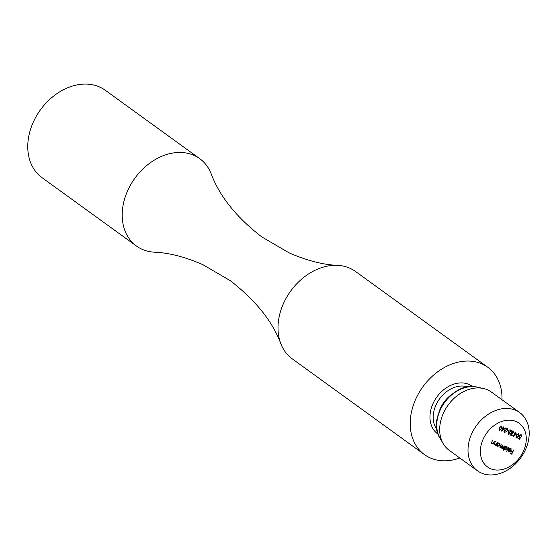 <?xml version="1.0" encoding="UTF-8"?>
<svg xmlns="http://www.w3.org/2000/svg" width="557" height="557" viewBox="0 0 557 557"><rect width="100%" height="100%" fill="white"/><g stroke="black" fill="none" stroke-linecap="round" stroke-linejoin="round"><path stroke-width="0.84" d="M501.996 399.745A53.938 41.065 125.9 0 0 487.751 367.23L355.547 271.496A53.938 41.065 125.9 0 0 350.179 268.37A53.938 41.065 125.9 0 0 337.612 265.355A53.938 41.065 125.9 0 0 290.65 291.102A53.938 41.065 125.9 0 0 280.839 343.753A53.938 41.065 125.9 0 0 292.272 358.875L424.476 454.609A53.938 41.065 125.9 0 0 429.844 457.736A53.938 41.065 125.9 0 0 459.81 458M337.612 265.355C323.011 264.777 306.789 260.579 288.944 252.774L261.818 236.927C236.467 217.341 219.583 196.294 211.166 173.791A53.938 41.065 125.9 0 0 199.733 158.668L105.301 90.283A53.938 41.065 125.9 0 0 99.933 87.157A53.938 41.065 125.9 0 0 38.113 113.252A53.938 41.065 125.9 0 0 42.026 177.662L136.458 246.041A53.938 41.065 125.9 0 0 141.826 249.174A53.938 41.065 125.9 0 0 154.393 252.189C168.994 252.767 185.216 256.958 203.061 264.77L230.18 280.617C255.538 300.202 272.422 321.243 280.839 343.753M199.733 158.668A53.938 41.065 125.9 0 0 194.365 155.535A53.938 41.065 125.9 0 0 132.545 181.638A53.938 41.065 125.9 0 0 136.458 246.041M487.751 367.23A53.938 41.065 125.9 0 0 482.383 364.104A53.938 41.065 125.9 0 0 420.563 390.206A53.938 41.065 125.9 0 0 424.476 454.609M519.702 412.57L491.371 392.051A35.961 27.377 125.9 0 0 487.793 389.97A35.961 27.377 125.9 0 0 483.323 388.48A35.961 27.377 125.9 0 0 448.107 405.12A35.961 27.377 125.9 0 0 443.281 443.776A35.961 27.377 125.9 0 0 449.186 450.307L477.516 470.818A35.961 27.377 125.9 0 0 481.095 472.907A35.961 27.377 125.9 0 0 522.306 455.508A35.961 27.377 125.9 0 0 519.702 412.57A35.961 27.377 125.9 0 0 516.123 410.481A35.961 27.377 125.9 0 0 474.905 427.88A35.961 27.377 125.9 0 0 477.516 470.818M516.464 421.705A26.973 20.532 125.9 0 0 484.506 436.493A26.973 20.532 125.9 0 0 490.195 468.521A26.973 20.532 125.9 0 0 522.153 453.732A26.973 20.532 125.9 0 0 516.464 421.705M503.431 427.964L505.004 428.688L501.293 431.111L502.894 428.256L502.511 428.075L503.667 426.878L503.166 427.776M518.79 433.666L518.685 436.347L516.353 438.011L516.43 435.309L518.929 433.75M501.801 448.211L501.662 447.292L500.367 447.612L500.346 445.802L501.265 444.166L500.625 447.271L502.268 446.101L502.922 444.932L502.289 448.03L504.886 445.823L503.187 448.845L503.187 448.183L501.899 448.301M499.956 446.777L500.625 447.271M501.613 447.536L502.289 448.03M506.884 446.672L507.267 448.824L505.122 449.791L504.496 448.705L503.187 450.369L505.561 446.136L505.568 446.798L507.079 446.784M513.777 449.896L511.758 454.164L510.142 453.426L510.379 453.001L511.702 453.607L512.412 452.333L511.089 451.727L511.333 451.309L512.649 451.908L513.777 449.896M510.846 448.489L511.194 450.599L510.344 451.476L509.084 451.609L508.437 450.564L508.764 449.402L510.936 450.39L510.672 448.872L509.258 448.81L511.054 448.608M510.463 448.719L509.871 448.448M508.715 447.577L506.334 451.818L508.715 447.577M499.434 443.261L499.817 445.412L497.673 446.38L497.032 445.322L496.419 445.746L498.118 442.724L498.118 443.386L499.629 443.379M494.226 444.737L495.305 441.443L494.456 443.699L494.748 444.577L496.022 444.159L497.436 442.418L495.744 445.433L495.751 444.751L494.344 444.841M493.989 443.358L494.748 444.577M491.42 443.449L492.499 440.155L491.65 442.411L491.942 443.295L493.217 442.871L494.623 441.13L492.931 444.145L492.938 443.463L491.532 443.553M491.177 442.07L491.942 443.295M519.396 437.384L519.423 435.79L521.401 434.864L521.756 436.493L521.143 435.282L519.716 435.943L520.001 437.217L520.851 437.342L519.354 439.25L517.989 438.624L518.226 438.206L519.361 438.721L520.147 437.718L519.542 437.517M520.879 435.087L520.391 434.864M519.166 436.556L520.001 437.217M515.176 433.346L516.75 434.063L513.039 436.493L514.64 433.631L514.494 433.033L514.877 433.207L515.413 432.253L514.912 433.151M510.95 435.456L510.873 434.154L511.737 433.478L511.786 432.141L513.686 431.334L514.111 433.054L513.443 431.752L512.106 432.239L512.635 433.583L511.173 434.293L511.472 435.24L512.823 435.059L511.082 435.574M510.706 434.662L511.472 435.24M513.874 432.232L512.684 431.327M511.584 432.747L512.635 433.583M508.276 434.23L508.276 432.768L511.229 430.874L509.683 430.164L509.92 429.739L512.175 430.777L508.597 432.873L508.847 434.042L510.449 433.576L508.423 434.356M508.068 433.409L508.847 434.042M507.573 430.394L508.854 430.979L508.618 431.403L507.336 430.819L507.573 430.394M504.189 432.357L504.189 430.895L507.142 429.001L505.603 428.298L505.84 427.873L508.095 428.904L504.51 431L504.76 432.169L506.362 431.703L504.336 432.49M503.981 431.536L504.76 432.169M501.934 425.952L501.829 428.625L499.497 430.289L499.573 427.595L502.08 426.035M512.419 451.804L512.203 452.187M511.465 453.495L511.758 454.164M511.284 453.823L510.198 453.321M511.152 451.63L512.412 452.333M510.79 448.469L511.006 449.165M509.878 451.135L508.611 451.267M510.692 450.745L508.854 449.903L509.272 451.233L510.692 450.745L508.625 449.673M508.437 450.571L509.001 451.031M508.652 450.801L509.272 451.233M506.814 446.644L507.072 447.452M505.575 449.492L504.726 449.485M506.459 446.888L505.951 446.623M504.503 448.796L504.851 449.081M505.018 447.772L505.324 449.422L506.967 448.684L506.661 447.041L504.753 447.584M504.698 448.991L505.324 449.422M502.713 447.842L502.142 448.113L502.609 448.455M502.142 448.113L501.551 448.037M501.189 446.951L499.894 447.271M500.047 446.867L500.437 447.132M501.711 447.626L502.108 447.898M499.364 443.233L499.629 444.04M498.125 446.087L497.262 446.066M499.009 443.476L498.501 443.212M496.886 444.918L497.004 445.301M497.039 445.356L497.401 445.67M497.568 444.368L497.874 446.011L499.525 445.273L499.218 443.63L497.304 444.173M497.248 445.579L497.874 446.011M495.277 444.409L494.017 444.583M492.465 443.121L491.211 443.295M519.117 438.61L519.354 439.25M518.88 438.909L518.045 438.526M519.235 437.273L520.147 437.718M520.927 434.523L521.282 436.152M518.664 433.625L518.825 434.369M516.764 437.635L516.005 437.711M515.831 436.967L516.409 437.454M516.583 437.579L518.386 436.208L518.539 434.091L517.432 434.474L516.722 435.449L516.583 437.579L516.005 437.175M516.165 433.799L515.74 434.084M513.665 435.372L515.928 434.223L514.438 433.485M515.928 434.223L514.94 433.771L513.93 435.56M514.466 433.43L514.94 433.771M510.866 434.822L511.229 435.066M511.653 435.296L510.88 435.372M513.213 430.993L513.638 432.712M513.401 431.891L512.969 431.41L513.401 431.891M512.155 433.262L512.398 434M511.925 433.659L511.514 433.555M508.256 433.631L508.625 433.882M509.042 434.098L508.221 434.154M509.739 430.067L511.229 430.874M511.577 430.498L511.061 430.756M508.325 430.742L508.618 431.403M508.144 431.062L507.392 430.721M504.169 431.759L504.545 432.009M504.955 432.232L504.134 432.281M505.659 428.194L507.142 429.001M507.49 428.625L506.981 428.883M504.419 428.424L503.994 428.709M501.92 429.99L504.182 428.841L502.686 428.103M504.182 428.841L503.194 428.389L502.184 430.185M502.72 428.048L503.194 428.389M501.808 425.903L501.968 426.655M499.908 429.913L499.149 429.997M498.981 429.245L499.552 429.739M499.726 429.865L501.53 428.493L501.69 426.37L500.576 426.753L499.866 427.734L499.726 429.865L499.156 429.461M472.649 386.593A29.417 22.391 125.9 0 0 469.314 384.581A29.417 22.391 125.9 0 0 435.421 399.097A29.417 22.391 125.9 0 0 438.157 434.223M467.748 386.934A26.973 20.532 125.9 0 0 439.536 398.916A26.973 20.532 125.9 0 0 436.953 429.461M451.811 394.363A26.973 20.532 125.9 0 0 439.041 411.999M440.086 438.359C426.223 417.91 453.426 380.34 477.182 387.136A33.316 25.364 125.9 0 0 444.556 402.551A33.316 25.364 125.9 0 0 440.086 438.359L443.281 443.776M477.182 387.136L483.323 388.48M513.596 431.842L513.122 431.501"/></g></svg>
